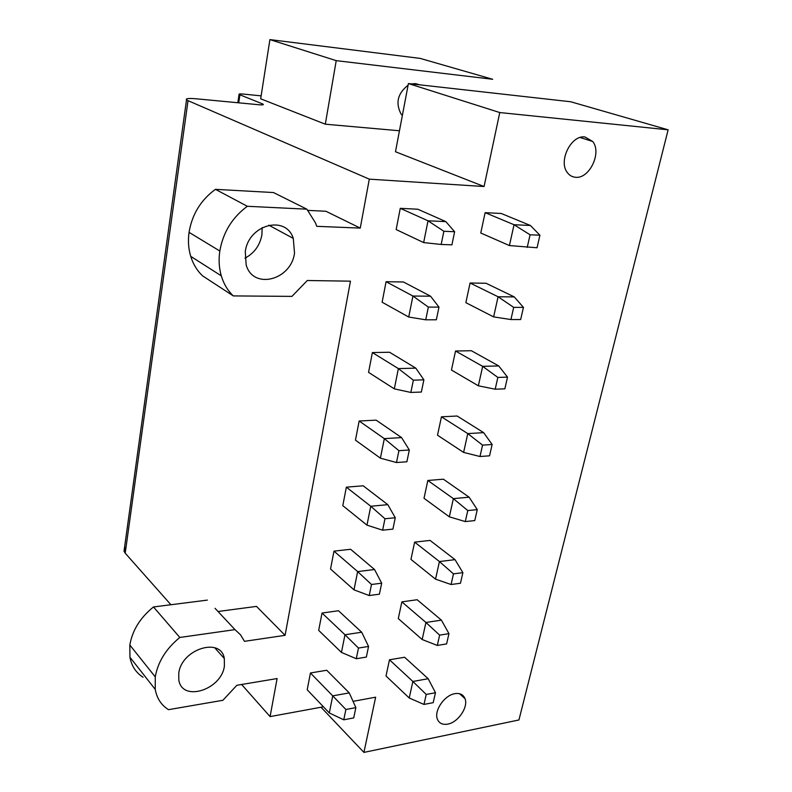 <?xml version="1.0" encoding="UTF-8"?>
<svg xmlns="http://www.w3.org/2000/svg" width="792" height="792" viewBox="0 0 792 792"><rect width="100%" height="100%" fill="white"/><g stroke="black" fill="none" stroke-linecap="round" stroke-linejoin="round"><path stroke-width="1.19" d="M668.141 129.819L499.772 112.553L408.405 83.556L570.686 101.752L668.141 129.819L518.938 719.968L363.924 752.4L321.017 707.236M408.405 83.556L395.475 151.747L484.07 186.526L369.3 179.15L360.261 228.096L325.888 211.256L307.94 210.395M492.673 79.279L336.224 60.647L325.304 124.195L260.677 98.812L269.904 39.6L420.176 58.4L492.673 79.279M399.455 130.769L325.304 124.195M419.473 84.794L415.622 83.625L411.464 83.903M408.088 85.209C397.693 93.327 395.337 102.92 401.029 113.989L402.356 115.454M237.818 102.742L239.065 94.456C238.62 93.911 240.016 93.783 243.253 94.08L261.142 95.852M239.065 94.456L262.31 103.811L262.142 104.891M126.106 546.678L124.017 551.173L186.516 99.812C185.467 98.495 188.664 98.159 196.109 98.782L259.004 104.752C262.32 105.039 263.736 104.891 263.241 104.306L262.31 103.811M124.017 551.173L125.205 553.172L188.031 100.663L186.516 99.812M360.261 228.096L316.731 226.324L315.503 222.918L306.851 209.177L247.332 206.286C232.274 217.414 223.096 232.323 219.82 251.014C218.533 259.756 219.028 268.023 221.285 275.834C223.7 283.882 227.71 290.575 233.293 295.911L291.941 296.386L307.306 280.507L350.46 281.17L285.08 635.332L256.499 606.395L218.008 611.503M369.3 179.15L188.031 100.663M285.08 635.332L244.5 641.332L240.53 634.808L234.967 629.63L179.824 637.461C166.132 648.648 157.945 661.795 155.262 676.893L155.252 689.406C156.875 698.405 161.291 705.167 168.518 709.672L222.889 700.286L236.857 685.278L277.101 678.556L270.082 716.602L241.609 684.486M170.923 604.741L125.205 553.172M363.924 752.4L375.646 697.188L353.044 701.346M323.423 706.791L270.082 716.602M499.772 112.553L484.07 186.526M224.403 665.993L224.314 658.498C221.097 636.718 181.526 648.985 178.774 673.19L178.804 679.863C181.893 702.474 221.582 689.901 224.403 665.993M454.856 693.673C444.53 695.178 433.868 710.662 437.352 719.067C439.085 723.324 442.54 725.007 447.737 724.126C458.142 722.413 468.607 706.929 464.973 698.584C463.261 694.534 459.895 692.891 454.856 693.673M584.912 136.966C571.25 134.739 558.202 160.934 567.201 172.369C569.309 175.339 572.081 176.972 575.497 177.269C589.307 179.15 602.068 152.767 592.703 141.481L584.912 136.966M245.282 251.727L246.173 264.914C253.123 290.1 291.159 280.239 294.515 253.103L293.288 238.402C285.932 214.652 248.45 224.522 245.282 251.727M443.876 231.274L441.174 244.471L451.905 244.847L454.628 231.719L443.876 231.274L428.026 220.8L423.651 242.58L396.158 229.561L400.267 208.326L417.82 209.227L445.827 221.612L428.026 220.8L400.267 208.326M485.12 212.662L501.257 213.484L530.373 225.472L514.038 224.73L485.12 212.662L480.764 233.006L509.424 245.57L514.038 224.73L530.076 234.798L539.926 235.204L537.055 247.757L509.424 245.57M428.343 307.088L425.74 319.81L436.352 319.78L438.976 307.128L428.343 307.088L412.929 296.04L408.721 317.038L382.12 302.217L386.08 281.714L403.435 281.982L430.551 296.188L412.929 296.04L386.08 281.714M470.072 283.011L486.06 283.259L514.265 296.911L498.079 296.762L470.072 283.011L465.864 302.673L493.624 316.889L498.079 296.762L513.681 307.365L523.443 307.395L520.671 319.522L510.929 319.552L493.624 316.889M413.365 380.18L410.85 392.446L421.354 392.04L423.888 379.833L413.365 380.18L398.376 368.597L394.317 388.862L368.557 372.369L372.379 352.569L389.555 352.252L415.81 368.132L398.376 368.597L372.379 352.569M455.529 351.014L471.369 350.727L498.712 365.924L482.675 366.35L455.529 351.014L451.46 370.042L478.358 385.803L482.675 366.35L497.851 377.438L507.523 377.121L504.851 388.832L495.188 389.209L478.358 385.803M398.921 450.688L396.495 462.528L406.88 461.776L409.325 449.995L398.921 450.688L384.328 438.629L380.407 458.182L355.45 440.144L359.152 421.007L376.141 420.146L401.574 437.59L384.328 438.629L359.152 421.007M441.451 416.81L457.142 416.008L483.665 432.65L467.775 433.6L441.451 416.81L437.511 435.214L463.607 452.41L467.775 433.6L482.556 445.134L492.139 444.49L489.555 455.816L479.992 456.509L463.607 452.41M384.971 518.75L382.625 530.185L392.911 529.115L395.267 517.74L384.971 518.75L370.765 506.246L366.973 525.146L342.788 505.662L346.361 487.169L363.172 485.783L387.823 504.672L370.765 506.246L346.361 487.169M427.828 480.477L443.381 479.2L469.112 497.188L453.37 498.633L427.828 480.477L424.017 498.297L449.341 516.829L453.37 498.633L467.775 510.573L477.269 509.632L474.764 520.591L465.29 521.572L449.341 516.829M371.498 584.496L369.23 595.544L379.408 594.178L381.685 583.179L371.498 584.496L357.657 571.586L353.994 589.852L330.531 569.032L333.986 551.143L350.628 549.282L374.537 569.517L357.657 571.586L333.986 551.143M414.642 542.134L430.046 540.411L455.034 559.647L439.431 561.558L414.642 542.134L410.949 559.399L435.531 579.16L439.431 561.558L453.469 573.873L462.884 572.656L460.459 583.249L451.074 584.516L435.531 579.16M358.479 648.044L356.291 658.726L366.35 657.073L368.557 646.44L358.479 648.044L344.985 634.758L341.441 652.42L318.671 630.373L322.027 613.048L338.481 610.741L361.687 632.224L344.985 634.758L322.027 613.048M401.861 601.87L417.127 599.732L441.392 620.126L425.938 622.472L401.861 601.87L398.287 618.601L422.166 639.52L425.938 622.472L439.639 635.135L448.955 633.649L446.609 643.916L437.303 645.44L422.166 639.52M345.886 709.493L343.768 719.819L353.727 717.908L355.865 707.622L345.886 709.493L332.729 695.861L329.304 712.958L307.197 689.763L310.434 672.982L326.72 670.26L349.262 692.901L332.729 695.861L310.434 672.982M389.476 659.776L404.593 657.251L428.185 678.724L412.87 681.476L389.476 659.776L386.011 675.992L409.216 697.99L412.87 681.476L426.235 694.455L435.471 692.723L433.194 702.662L423.977 704.434L409.216 697.99M336.224 60.647L269.904 39.6M306.851 209.177L273.497 192.555L215.434 189.338L247.332 206.286M233.293 295.911L202.594 275.863C197.099 270.656 193.139 264.142 190.714 256.341C188.437 248.767 187.882 240.778 189.05 232.343C192.08 214.305 200.871 199.97 215.434 189.338M262.162 227.621L261.895 234.947C259.806 245.579 254.153 253.321 244.946 258.172M234.967 629.63L215.038 608.325M143.065 677.239C135.976 672.715 131.591 666.052 129.938 657.241L129.839 645.044C132.333 630.353 140.224 617.661 153.49 606.959L179.824 637.461M207.346 600.108L153.49 606.959M454.628 231.719L445.827 221.612M441.174 244.471L423.651 242.58M530.076 234.798L527.215 247.421M539.926 235.204L530.373 225.472M438.976 307.128L430.551 296.188M425.74 319.81L408.721 317.038M513.681 307.365L510.929 319.552M523.443 307.395L514.265 296.911M423.888 379.833L415.81 368.132M410.85 392.446L394.317 388.862M497.851 377.438L495.188 389.209M507.523 377.121L498.712 365.924M409.325 449.995L401.574 437.59M396.495 462.528L380.407 458.182M482.556 445.134L479.992 456.509M492.139 444.49L483.665 432.65M395.267 517.74L387.823 504.672M382.625 530.185L366.973 525.146M467.775 510.573L465.29 521.572M477.269 509.632L469.112 497.188M381.685 583.179L374.537 569.517M369.23 595.544L353.994 589.852M453.469 573.873L451.074 584.516M462.884 572.656L455.034 559.647M368.557 646.44L361.687 632.224M356.291 658.726L341.441 652.42M439.639 635.135L437.303 645.44M448.955 633.649L441.392 620.126M355.865 707.622L349.262 692.901M343.768 719.819L329.304 712.958M426.235 694.455L423.977 704.434M435.471 692.723L428.185 678.724M238.719 102.831L239.917 94.901M219.82 251.014L189.05 232.343M155.262 676.893L129.839 645.044M592.703 141.481L580.1 137.491M459.558 693.723L464.973 698.584M221.285 275.834L190.714 256.341M293.288 238.402L268.785 225.166M155.252 689.406L129.938 657.241M224.314 658.498L214.721 647.757"/></g></svg>
